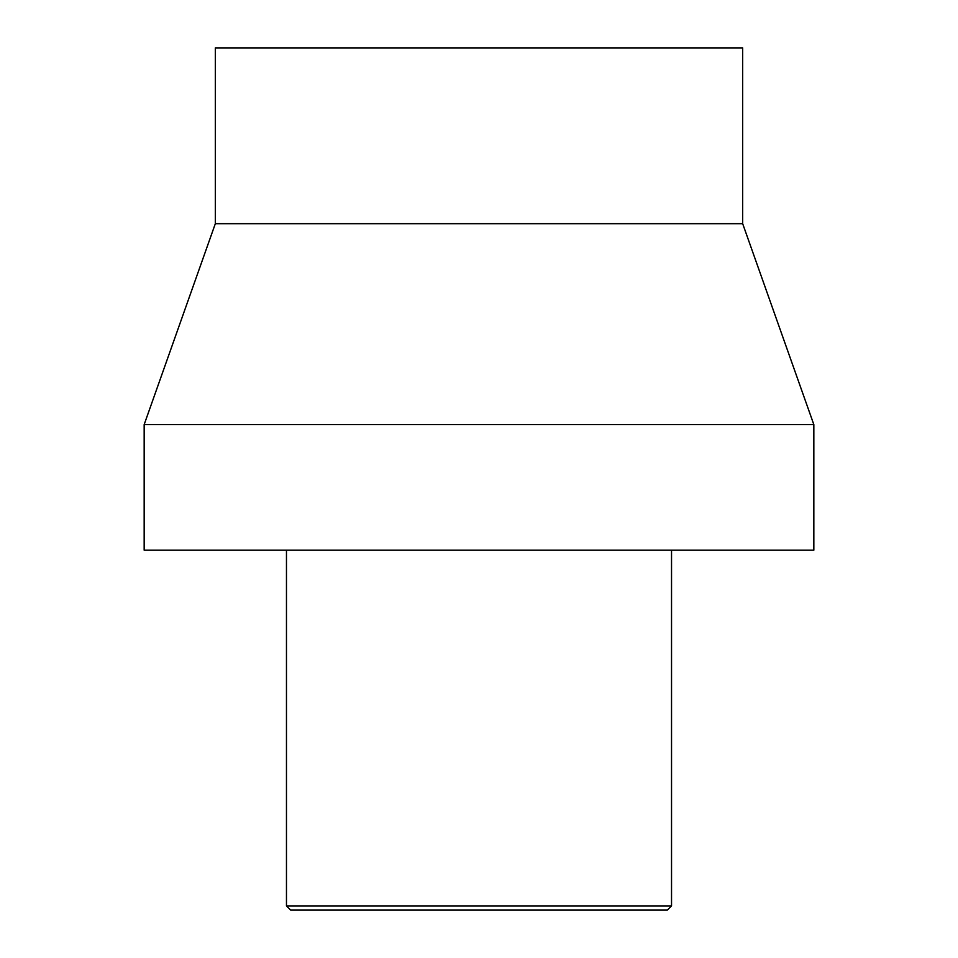 <?xml version="1.0" encoding="UTF-8"?>
<svg xmlns="http://www.w3.org/2000/svg" width="958" height="958" viewBox="0 0 958 958"><rect width="100%" height="100%" fill="white"/><g stroke="black" fill="none" stroke-linecap="round" stroke-linejoin="round"><path stroke-width="1.44" d="M742.678 223.693L215.322 223.693L215.322 47.9L742.678 47.9L742.678 223.693L813.833 424.586L813.833 550.155L144.167 550.155L144.167 424.586L813.833 424.586M286.466 905.909L290.657 910.1L667.343 910.1L671.534 905.909L286.466 905.909L286.466 550.155M215.322 223.693L144.167 424.586M671.534 550.155L671.534 905.909"/></g></svg>
